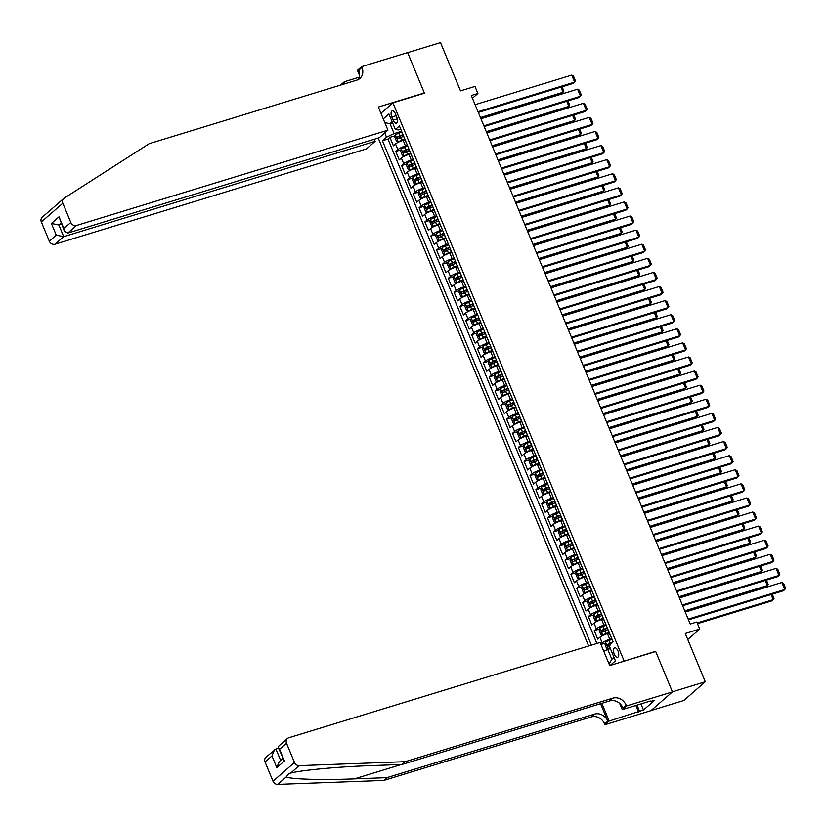 <?xml version="1.0" encoding="UTF-8"?>
<svg xmlns="http://www.w3.org/2000/svg" width="827" height="827" viewBox="0 0 827 827"><rect width="100%" height="100%" fill="white"/><g stroke="black" fill="none" stroke-linecap="round" stroke-linejoin="round"><path stroke-width="1.24" d="M617.965 650.942A4.962 2.295 -107 0 0 614.657 647.82A4.962 2.295 -107 0 0 614.254 654.178A4.962 2.295 -107 0 0 617.562 657.31A4.962 2.295 -107 0 0 617.965 650.942M651.097 710.507L683.774 700.51L705.266 681.758L672.413 691.817L655.625 651.294L623.672 661.311M378.239 138.037L588.638 645.99M624.085 660.949L392.908 102.827L424.447 93.172L407.659 52.649L440.512 42.59L460.505 90.867L474.967 86.442L477.882 93.492L471.307 95.498L690.235 624.023L696.81 622.018L699.725 629.068L685.273 633.492L705.266 681.758M405.003 139.742L403.111 140.321A6.202 1.116 157.5 0 0 395.533 143.96L393.404 145.81L389.91 137.354L395.285 135.7M407.442 145.345L405.447 145.955A6.202 1.116 157.5 0 0 397.859 149.594L395.74 151.444L401.126 149.801M395.74 151.444L399.245 159.9L401.364 158.05A6.202 1.116 157.5 0 1 408.941 154.411L410.843 153.832M416.684 167.933L414.782 168.512A6.202 1.116 157.5 0 0 407.204 172.14L405.085 173.99L401.581 165.534L406.967 163.891M422.525 182.023L420.623 182.602A6.202 1.116 157.5 0 0 413.045 186.24L410.926 188.091L407.422 179.635L412.797 177.981M428.355 196.113L426.463 196.702A6.202 1.116 157.5 0 0 418.875 200.33L416.756 202.181L413.262 193.725L418.638 192.081M434.196 210.213L432.294 210.792A6.202 1.116 157.5 0 0 424.716 214.431L422.597 216.281L419.093 207.815L424.478 206.171M440.036 224.303L438.134 224.882A6.202 1.116 157.5 0 0 430.557 228.521L428.438 230.371L424.933 221.915L430.319 220.271M445.877 238.393L443.975 238.982A6.202 1.116 157.5 0 0 436.398 242.611L434.278 244.461L430.774 236.005L436.149 234.361M451.707 252.493L449.816 253.072A6.202 1.116 157.5 0 0 442.228 256.711L440.109 258.562L436.604 250.105L441.99 248.451M457.548 266.583L455.646 267.162A6.202 1.116 157.5 0 0 448.069 270.801L445.949 272.652L442.445 264.195L447.831 262.552M463.389 280.684L461.487 281.263A6.202 1.116 157.5 0 0 453.909 284.901L451.79 286.742L448.286 278.285L453.672 276.642M469.229 294.774L467.327 295.353A6.202 1.116 157.5 0 0 459.75 298.992L457.631 300.842L454.126 292.386L459.502 290.732M475.06 308.864L473.158 309.453A6.202 1.116 157.5 0 0 465.58 313.082L463.461 314.932L459.957 306.476L465.343 304.832M480.9 322.964L478.998 323.543A6.202 1.116 157.5 0 0 471.421 327.182L469.302 329.032L465.797 320.576L471.183 318.922M486.741 337.054L484.839 337.633A6.202 1.116 157.5 0 0 477.262 341.272L475.143 343.122L471.638 334.666L477.014 333.023M492.572 351.155L490.68 351.733A6.202 1.116 157.5 0 0 483.102 355.372L480.973 357.212L477.479 348.756L482.854 347.113M498.412 365.245L496.51 365.823A6.202 1.116 157.5 0 0 488.933 369.462L486.814 371.313L483.309 362.857L488.695 361.203M504.253 379.335L502.351 379.924A6.202 1.116 157.5 0 0 494.773 383.552L492.654 385.403L489.15 376.947L494.536 375.303M510.094 393.435L508.192 394.014A6.202 1.116 157.5 0 0 500.614 397.653L498.495 399.503L494.991 391.047L500.366 389.393M515.924 407.525L514.032 408.104A6.202 1.116 157.5 0 0 506.444 411.743L504.325 413.593L500.831 405.137L506.207 403.493M521.765 421.625L519.863 422.204A6.202 1.116 157.5 0 0 512.285 425.833L510.166 427.683L506.662 419.227L512.047 417.583M527.605 435.715L525.703 436.294A6.202 1.116 157.5 0 0 518.126 439.933L516.007 441.783L512.502 433.327L517.888 431.673M533.446 449.805L531.544 450.395A6.202 1.116 157.5 0 0 523.967 454.023L521.847 455.873L518.343 447.417L523.718 445.774M539.276 463.906L537.385 464.485A6.202 1.116 157.5 0 0 529.797 468.123L527.678 469.974L524.173 461.507L529.559 459.864M545.117 477.996L543.215 478.575A6.202 1.116 157.5 0 0 535.638 482.213L533.518 484.064L530.014 475.608L535.4 473.964M550.958 492.086L549.056 492.675A6.202 1.116 157.5 0 0 541.478 496.303L539.359 498.154L535.855 489.698L541.24 488.054M556.798 506.186L554.896 506.765A6.202 1.116 157.5 0 0 547.319 510.404L545.2 512.254L541.695 503.798L547.071 502.144M562.629 520.276L560.737 520.855A6.202 1.116 157.5 0 0 553.149 524.494L551.03 526.344L547.526 517.888L552.912 516.244M568.469 534.376L566.567 534.955A6.202 1.116 157.5 0 0 558.99 538.594L556.871 540.434L553.366 531.978L558.752 530.334M574.31 548.466L572.408 549.045A6.202 1.116 157.5 0 0 564.831 552.684L562.711 554.535L559.207 546.078L564.593 544.424M580.14 562.556L578.249 563.146A6.202 1.116 157.5 0 0 570.671 566.774L568.542 568.625L565.048 560.168L570.423 558.525M585.981 576.657L584.079 577.236A6.202 1.116 157.5 0 0 576.502 580.874L574.383 582.725L570.878 574.269L576.264 572.615M591.822 590.747L589.92 591.326A6.202 1.116 157.5 0 0 582.342 594.964L580.223 596.815L576.719 588.359L582.105 586.715M597.663 604.847L595.76 605.426A6.202 1.116 157.5 0 0 588.183 609.054L586.064 610.905L582.559 602.449L587.935 600.805M603.493 618.937L601.601 619.516A6.202 1.116 157.5 0 0 594.013 623.155L591.894 625.005L588.4 616.549L593.776 614.895M609.334 633.027L607.432 633.616A6.202 1.116 157.5 0 0 599.854 637.245L597.735 639.095L594.231 630.639L599.616 628.996M391.822 117.01L393.104 120.111A4.807 2.223 -107 0 0 396.319 123.14A4.807 2.223 -107 0 0 396.712 116.969L395.43 113.868A4.807 2.223 -107 0 0 392.215 110.839A4.807 2.223 -107 0 0 391.822 117.01L396.174 115.677M380.947 113.258L392.908 102.827M610.119 665.466L615.422 660.835L609.003 645.329L613.065 641.783L399.4 125.942L395.337 129.488L398.263 129.911L400.733 129.157M392.598 122.892L390.003 123.688L394.086 133.55L386.509 137.189L382.446 140.735L591.377 645.153M386.509 137.189L384.741 132.94M383.273 118.902L388.907 113.981L395.337 129.488M611.763 638.64L609.768 639.25L607.432 633.616M605.922 624.54L603.937 625.16L601.601 619.516M600.092 610.45L598.097 611.06L595.76 605.426M594.251 596.36L592.256 596.97L589.92 591.326M588.411 582.26L586.415 582.87L584.079 577.236M582.58 568.17L580.585 568.78L578.249 563.146M576.739 554.08L574.744 554.69L572.408 549.045M570.899 539.979L568.904 540.589L566.567 534.955M565.058 525.889L563.063 526.499L560.737 520.855M559.228 511.789L557.233 512.399L554.896 506.765M553.387 497.699L551.392 498.309L549.056 492.675M547.546 483.609L545.551 484.219L543.215 478.575M541.706 469.509L539.711 470.118L537.385 464.485M535.875 455.419L533.88 456.028L531.544 450.395M530.035 441.318L528.039 441.938L525.703 436.294M524.194 427.228L522.199 427.838L519.863 422.204M518.353 413.138L516.368 413.748L514.032 408.104M512.523 399.038L510.528 399.648L508.192 394.014M506.682 384.948L504.687 385.558L502.351 379.924M500.842 370.858L498.846 371.468L496.51 365.823M495.011 356.757L493.016 357.367L490.68 351.733M489.17 342.667L487.175 343.277L484.839 337.633M483.33 328.567L481.335 329.177L478.998 323.543M477.489 314.477L475.494 315.087L473.158 309.453M471.659 300.387L469.664 300.997L467.327 295.353M465.818 286.287L463.823 286.897L461.487 281.263M459.977 272.197L457.982 272.807L455.646 267.162M454.137 258.096L452.142 258.706L449.816 253.072M448.306 244.006L446.311 244.616L443.975 238.982M442.466 229.916L440.471 230.526L438.134 224.882M436.625 215.816L434.63 216.426L432.294 210.792M430.784 201.726L428.799 202.336L426.463 196.702M424.954 187.626L422.959 188.246L420.623 182.602M419.113 173.536L417.118 174.146L414.782 168.512M413.273 159.446L411.277 160.056L408.941 154.411M389.91 137.354L387.956 139.05L596.898 643.468M600.816 644.088L602.19 642.889A6.202 1.116 -22.5 0 1 609.768 639.25M594.231 630.639L596.35 628.789A6.202 1.116 -22.5 0 1 603.937 625.16M588.4 616.549L590.519 614.699A6.202 1.116 -22.5 0 1 598.097 611.06M582.559 602.449L584.679 600.598A6.202 1.116 -22.5 0 1 592.256 596.97M576.719 588.359L578.838 586.508A6.202 1.116 -22.5 0 1 586.415 582.87M570.878 574.269L572.997 572.418A6.202 1.116 -22.5 0 1 580.585 568.78M565.048 560.168L567.167 558.318A6.202 1.116 -22.5 0 1 574.744 554.69M559.207 546.078L561.326 544.228A6.202 1.116 -22.5 0 1 568.904 540.589M553.366 531.978L555.486 530.138A6.202 1.116 -22.5 0 1 563.063 526.499M547.526 517.888L549.645 516.038A6.202 1.116 -22.5 0 1 557.233 512.399M541.695 503.798L543.815 501.948A6.202 1.116 -22.5 0 1 551.392 498.309M535.855 489.698L537.974 487.847A6.202 1.116 -22.5 0 1 545.551 484.219M530.014 475.608L532.133 473.757A6.202 1.116 -22.5 0 1 539.711 470.118M524.173 461.507L526.303 459.667A6.202 1.116 -22.5 0 1 533.88 456.028M518.343 447.417L520.462 445.567A6.202 1.116 -22.5 0 1 528.039 441.938M512.502 433.327L514.621 431.477A6.202 1.116 -22.5 0 1 522.199 427.838M506.662 419.227L508.781 417.377A6.202 1.116 -22.5 0 1 516.368 413.748M500.831 405.137L502.95 403.287A6.202 1.116 -22.5 0 1 510.528 399.648M494.991 391.047L497.11 389.197A6.202 1.116 -22.5 0 1 504.687 385.558M489.15 376.947L491.269 375.096A6.202 1.116 -22.5 0 1 498.846 371.468M483.309 362.857L485.428 361.006A6.202 1.116 -22.5 0 1 493.016 357.367M477.479 348.756L479.598 346.906A6.202 1.116 -22.5 0 1 487.175 343.277M471.638 334.666L473.757 332.816A6.202 1.116 -22.5 0 1 481.335 329.177M465.797 320.576L467.917 318.726A6.202 1.116 -22.5 0 1 475.494 315.087M459.957 306.476L462.076 304.625A6.202 1.116 -22.5 0 1 469.664 300.997M454.126 292.386L456.246 290.535A6.202 1.116 -22.5 0 1 463.823 286.897M448.286 278.285L450.405 276.445A6.202 1.116 -22.5 0 1 457.982 272.807M442.445 264.195L444.564 262.345A6.202 1.116 -22.5 0 1 452.142 258.706M436.604 250.105L438.734 248.255A6.202 1.116 -22.5 0 1 446.311 244.616M430.774 236.005L432.893 234.155A6.202 1.116 -22.5 0 1 440.471 230.526M424.933 221.915L427.052 220.065A6.202 1.116 -22.5 0 1 434.63 216.426M419.093 207.815L421.212 205.975A6.202 1.116 -22.5 0 1 428.799 202.336M413.262 193.725L415.381 191.874A6.202 1.116 -22.5 0 1 422.959 188.246M407.422 179.635L409.541 177.784A6.202 1.116 -22.5 0 1 417.118 174.146M401.581 165.534L403.7 163.684A6.202 1.116 -22.5 0 1 411.277 160.056M403.896 136.796A6.202 1.116 157.5 0 0 403.886 137.024L406.212 142.657M401.602 131.255L394.086 133.55M687.764 639.498L699.725 629.068M472.444 98.237L477.882 93.492M392.153 121.807L390.003 123.688L384.824 122.644M610.357 648.595L607.752 649.391L611.846 659.264L613.996 657.382M387.956 139.05L382.446 140.735M600.971 644.46L605.457 643.086M409.737 150.896A6.202 1.116 157.5 0 0 409.716 151.114L412.053 156.748A6.202 1.116 -22.5 0 1 412.073 156.53M415.567 164.986A6.202 1.116 157.5 0 0 415.557 165.204L417.893 170.848A6.202 1.116 -22.5 0 1 417.904 170.62M421.408 179.087A6.202 1.116 157.5 0 0 421.398 179.304L423.734 184.938A6.202 1.116 -22.5 0 1 423.744 184.721M427.249 193.177A6.202 1.116 157.5 0 0 427.228 193.394L429.564 199.038A6.202 1.116 -22.5 0 1 429.585 198.811M433.09 207.267A6.202 1.116 157.5 0 0 433.069 207.494L435.405 213.128A6.202 1.116 -22.5 0 1 435.426 212.911M438.92 221.367A6.202 1.116 157.5 0 0 438.91 221.584L441.246 227.218A6.202 1.116 -22.5 0 1 441.256 227.001M444.761 235.457A6.202 1.116 157.5 0 0 444.75 235.674L447.087 241.319A6.202 1.116 -22.5 0 1 447.097 241.091M450.601 249.547A6.202 1.116 157.5 0 0 450.581 249.775L452.917 255.409A6.202 1.116 -22.5 0 1 452.938 255.192M456.442 263.648A6.202 1.116 157.5 0 0 456.421 263.865L458.758 269.509A6.202 1.116 -22.5 0 1 458.768 269.282M462.272 277.738A6.202 1.116 157.5 0 0 462.262 277.965L464.598 283.599A6.202 1.116 -22.5 0 1 464.609 283.382M468.113 291.838A6.202 1.116 157.5 0 0 468.103 292.055L470.429 297.689A6.202 1.116 -22.5 0 1 470.449 297.472M473.954 305.928A6.202 1.116 157.5 0 0 473.933 306.145L476.269 311.789A6.202 1.116 -22.5 0 1 476.29 311.562M479.794 320.018A6.202 1.116 157.5 0 0 479.774 320.245L482.11 325.879A6.202 1.116 -22.5 0 1 482.12 325.662M485.625 334.118A6.202 1.116 157.5 0 0 485.614 334.335L487.951 339.969A6.202 1.116 -22.5 0 1 487.961 339.752M491.465 348.208A6.202 1.116 157.5 0 0 491.455 348.436L493.781 354.07A6.202 1.116 -22.5 0 1 493.802 353.853M497.306 362.309A6.202 1.116 157.5 0 0 497.285 362.526L499.622 368.16A6.202 1.116 -22.5 0 1 499.642 367.943M503.136 376.399A6.202 1.116 157.5 0 0 503.126 376.616L505.462 382.26A6.202 1.116 -22.5 0 1 505.473 382.033M508.977 390.489A6.202 1.116 157.5 0 0 508.967 390.716L511.303 396.35A6.202 1.116 -22.5 0 1 511.313 396.133M514.818 404.589A6.202 1.116 157.5 0 0 514.797 404.806L517.133 410.44A6.202 1.116 -22.5 0 1 517.154 410.223M520.659 418.679A6.202 1.116 157.5 0 0 520.638 418.896L522.974 424.54A6.202 1.116 -22.5 0 1 522.995 424.313M526.489 432.769A6.202 1.116 157.5 0 0 526.479 432.997L528.815 438.63A6.202 1.116 -22.5 0 1 528.825 438.413M532.33 446.869A6.202 1.116 157.5 0 0 532.319 447.087L534.656 452.731A6.202 1.116 -22.5 0 1 534.666 452.503M538.17 460.959A6.202 1.116 157.5 0 0 538.15 461.187L540.486 466.821A6.202 1.116 -22.5 0 1 540.507 466.604M544.011 475.06A6.202 1.116 157.5 0 0 543.99 475.277L546.327 480.911A6.202 1.116 -22.5 0 1 546.347 480.694M549.841 489.15A6.202 1.116 157.5 0 0 549.831 489.367L552.167 495.011A6.202 1.116 -22.5 0 1 552.178 494.784M555.682 503.24A6.202 1.116 157.5 0 0 555.672 503.467L557.998 509.101A6.202 1.116 -22.5 0 1 558.018 508.884M561.523 517.34A6.202 1.116 157.5 0 0 561.502 517.557L563.838 523.202A6.202 1.116 -22.5 0 1 563.859 522.974M567.363 531.43A6.202 1.116 157.5 0 0 567.343 531.658L569.679 537.292A6.202 1.116 -22.5 0 1 569.689 537.074M573.194 545.531A6.202 1.116 157.5 0 0 573.183 545.748L575.52 551.382A6.202 1.116 -22.5 0 1 575.53 551.164M579.034 559.621A6.202 1.116 157.5 0 0 579.024 559.838L581.35 565.482A6.202 1.116 -22.5 0 1 581.371 565.254M584.875 573.711A6.202 1.116 157.5 0 0 584.854 573.938L587.191 579.572A6.202 1.116 -22.5 0 1 587.211 579.355M590.705 587.811A6.202 1.116 157.5 0 0 590.695 588.028L593.031 593.662A6.202 1.116 -22.5 0 1 593.042 593.445M596.546 601.901A6.202 1.116 157.5 0 0 596.536 602.128L598.872 607.762A6.202 1.116 -22.5 0 1 598.882 607.545M602.387 616.001A6.202 1.116 157.5 0 0 602.366 616.218L604.702 621.852A6.202 1.116 -22.5 0 1 604.723 621.635M608.227 630.091A6.202 1.116 157.5 0 0 608.207 630.308L610.543 635.953A6.202 1.116 -22.5 0 1 610.564 635.725M603.803 651.294L607.752 649.391M609.106 664.102L611.846 659.264M475.111 104.667L571.726 75.092L574.651 82.131L573.194 83.403L478.326 112.441M478.027 111.707L574.651 82.131L575.489 80.932L573.442 76.001L571.726 75.092M401.87 131.896L398.728 133.178A4.114 0.734 -22.5 0 0 395.471 134.946L394.892 137.365L396.64 141.593L398.387 141.996A4.114 0.734 -22.5 0 1 401.653 140.228L404.692 138.988M398.387 141.996L399.761 141.572M400.216 141.376L404.837 139.318M480.745 118.282L561.585 93.534L563.032 92.273L480.446 117.548M402.976 134.584L399.844 135.866A4.114 0.734 157.5 0 0 397.177 137.189L397.88 138.884A4.114 0.734 -22.5 0 1 400.547 137.551L403.679 136.269M399.772 138.305L399.069 136.61L403.111 134.915M562.102 86.804L563.869 91.073L563.032 92.273L560.923 87.166M647.789 701.813L642.321 703.488M51.781 209.21L51.005 209.676M51.15 209.531L55.636 205.613M387.935 130.149L76.498 225.482L67.814 233.059L379.252 137.727L387.935 130.149L378.363 107.034L424.354 92.965L407.628 52.577L361.637 66.656L357.429 70.336L359.59 75.546M54.995 206.119L63.72 198.511A4.652 4.042 48.9 0 1 64.134 198.201L149.222 143.671L356.85 80.116A10.854 9.417 48.9 0 0 359.9 78.431A10.854 9.417 48.9 0 0 361.957 67.432L361.637 66.656M374.28 139.256L375.138 141.324L366.454 148.901L55.016 244.223A4.652 4.042 -131.1 0 1 49.32 241.205L56.257 235.147L51.408 223.455L59.017 216.819L63.865 228.51L70.802 222.463L62.842 203.215L41.35 221.967A4.652 4.042 -131.1 0 1 42.229 217.253L50.943 209.655M49.32 241.205L41.35 221.967M340.466 85.129L344.363 81.728L345.169 83.692M359.269 77.169L344.363 81.728M375.138 141.324L63.7 236.656L55.016 244.223M343.65 83.403L343.929 84.075A10.854 9.417 48.9 0 0 343.65 83.403L342.326 84.561M63.72 198.511A4.652 4.042 48.9 0 0 62.842 203.215M70.802 222.463A4.652 4.042 48.9 0 0 76.498 225.482M358.122 79.609A10.854 9.417 48.9 0 0 358.784 70.212L361.957 67.432M61.467 224.148L58.851 224.954L63.7 236.656L56.257 235.147M51.408 223.455L58.851 224.954L61.012 223.063M59.017 216.819L64.341 231.074L67.814 233.059M63.865 228.51L64.341 231.074M405.22 761.688L402.036 764.468L369.524 765.678C338.605 766.712 301.379 770.195 290.69 773.069L288.757 773.565L286.194 776.987C290.959 779.282 323.171 780.181 354.401 778.879L386.912 777.659L594.53 714.114A10.854 9.417 -131.1 0 1 607.814 721.165L604.64 723.935L604.961 724.71L650.952 710.631L672.444 691.889L655.718 651.511L609.726 665.58L600.144 642.465L288.706 737.798A4.652 4.042 48.9 0 0 287.403 738.521A4.652 4.042 48.9 0 0 286.514 743.235L294.484 762.473A4.652 4.042 48.9 0 0 299.188 765.657L405.22 761.688L612.838 698.143A10.854 9.417 -131.1 0 1 626.122 705.193L626.452 705.969L672.444 691.889M278.523 748.166L275.908 748.973L280.622 760.364M386.912 777.659L383.728 780.44L591.357 716.885A10.854 9.417 -131.1 0 1 604.64 723.935M626.122 705.193L622.948 707.964A10.854 9.417 -131.1 0 0 609.664 700.914L402.036 764.468M286.514 743.235L279.578 749.283L284.426 760.985L276.818 767.621L271.969 755.919L265.033 761.977L273.003 781.215L294.484 762.473M286.194 776.987L277.696 784.409L383.728 780.44M626.452 705.969L622.235 709.638L650.549 700.976M640.946 703.911L643.478 710.011L654.684 700.231L650.746 701.441M643.478 710.011L609.168 721.041L604.961 724.71M622.235 709.638L619.65 703.384M600.578 703.694L607.814 721.165M601.829 703.312L609.168 721.041M277.696 784.409A4.652 4.042 -131.1 0 1 273.003 781.215M265.033 761.977A4.652 4.042 -131.1 0 1 265.912 757.263L275.908 748.973M638.609 712.026L635.891 705.462M637.007 705.111L639.54 711.22M279.578 749.283L278.399 747.866L278.833 745.995L287.403 738.521M284.426 760.985L278.399 747.866M276.818 767.621L279.319 761.491L282.793 758.473M271.969 755.919L274.481 749.8M480.942 118.757L577.566 89.182L580.492 96.232L579.034 97.493L484.167 126.531M483.867 125.807L580.492 96.232L581.319 95.033L579.282 90.102L577.566 89.182M486.783 132.858L583.407 103.282L586.322 110.322L584.875 111.593L490.008 140.631M489.698 139.897L586.322 110.322L587.16 109.123L585.113 104.192L583.407 103.282M492.623 146.948L589.248 117.372L592.163 124.422L590.716 125.683L495.838 154.721M495.538 153.998L592.163 124.422L593 123.223L590.954 118.282L589.248 117.372M498.464 161.038L595.078 131.462L598.004 138.512L596.546 139.784L501.679 168.822M501.379 168.088L598.004 138.512L598.841 137.313L596.794 132.382L595.078 131.462M407.701 145.997L404.568 147.278A4.114 0.734 -22.5 0 0 401.302 149.036L400.733 151.465L402.48 155.693L404.227 156.086A4.114 0.734 -22.5 0 1 407.494 154.329L410.533 153.078M404.227 156.086L405.602 155.662M406.057 155.476L410.668 153.419M486.586 132.372L567.425 107.634L568.873 106.363L486.286 131.648M408.817 148.674L405.685 149.956A4.114 0.734 157.5 0 0 403.018 151.289L403.71 152.974A4.114 0.734 -22.5 0 1 406.377 151.651L409.52 150.369M405.602 152.395L404.899 150.71L408.952 149.005M567.942 100.894L569.71 105.163L568.873 106.363L566.753 101.256M413.541 160.087L410.409 161.368A4.114 0.734 -22.5 0 0 407.142 163.136L406.564 165.555L408.321 169.783L410.068 170.176A4.114 0.734 -22.5 0 1 413.324 168.419L416.374 167.178M410.068 170.176L411.443 169.762M411.887 169.566L416.508 167.509M492.427 146.472L573.256 121.724L574.713 120.453L492.117 145.738M414.647 162.764L411.515 164.046A4.114 0.734 157.5 0 0 408.848 165.379L409.551 167.075A4.114 0.734 -22.5 0 1 412.218 165.741L415.35 164.459M411.443 166.496L410.74 164.8L414.792 163.105M573.773 114.984L575.54 119.253L574.713 120.453L572.594 115.346M419.382 174.187L416.25 175.469A4.114 0.734 -22.5 0 0 412.983 177.226L412.404 179.645L414.151 183.873L415.857 184.266A4.114 0.734 -22.5 0 1 419.165 182.509L422.204 181.268M412.973 177.288L415.857 184.266L417.284 183.852M417.728 183.656L422.349 181.599M498.257 160.562L579.096 135.814L580.544 134.553L497.957 159.828M420.488 176.864L417.356 178.146A4.114 0.734 157.5 0 0 414.689 179.48L415.392 181.165A4.114 0.734 -22.5 0 1 418.059 179.831L421.191 178.549M417.284 180.586L416.581 178.901L420.633 177.195M579.613 129.084L581.381 133.354L580.544 134.553L578.435 129.446M425.223 188.277L422.08 189.559A4.114 0.734 -22.5 0 0 418.824 191.316L418.245 193.745L419.992 197.973L421.698 198.356A4.114 0.734 -22.5 0 1 425.006 196.609L428.045 195.358M418.803 191.378L421.698 198.356L423.114 197.942M423.569 197.756L428.19 195.699M504.098 174.652L584.937 149.914L586.384 148.643L503.798 173.928M426.329 190.954L423.197 192.236A4.114 0.734 157.5 0 0 420.529 193.57L421.232 195.265A4.114 0.734 -22.5 0 1 423.889 193.931L427.032 192.65M423.114 194.686L422.421 192.991L426.463 191.285M585.454 143.174L587.222 147.444L586.384 148.643L584.275 143.536M504.294 175.138L600.919 145.562L603.834 152.602L602.387 153.874L507.52 182.912M507.22 182.178L603.834 152.602L604.671 151.403L602.635 146.472L600.919 145.562M431.053 202.367L427.921 203.649A4.114 0.734 -22.5 0 0 424.654 205.416L424.075 207.835L425.833 212.063L427.58 212.467A4.114 0.734 -22.5 0 1 430.846 210.699L433.886 209.458M427.58 212.467L428.955 212.043M429.409 211.846L434.02 209.789M509.939 188.752L590.767 164.004L592.225 162.743L509.639 188.018M432.17 205.044L429.027 206.326A4.114 0.734 157.5 0 0 426.37 207.66L427.063 209.355A4.114 0.734 -22.5 0 1 429.73 208.022L432.862 206.74M428.955 208.776L428.252 207.081L432.304 205.385M591.295 157.275L593.062 161.544L592.225 162.743L590.106 157.637M510.135 189.228L606.76 159.652L609.675 166.703L608.227 167.964L513.36 197.002M513.05 196.278L609.675 166.703L610.512 165.503L608.465 160.572L606.76 159.652M436.894 216.467L433.762 217.749A4.114 0.734 -22.5 0 0 430.495 219.506L429.916 221.936L431.673 226.164L433.42 226.557A4.114 0.734 -22.5 0 1 436.677 224.799L439.726 223.548M433.42 226.557L434.795 226.133M435.24 225.947L439.861 223.879M515.779 202.842L596.608 178.105L598.066 176.833L515.469 202.108M438 219.145L434.868 220.427A4.114 0.734 157.5 0 0 432.201 221.76L432.903 223.445A4.114 0.734 -22.5 0 1 435.571 222.112L438.703 220.83M434.795 222.866L434.092 221.181L438.145 219.475M597.125 171.365L598.893 175.634L598.066 176.833L595.947 171.727M515.976 203.318L612.6 173.742L615.515 180.793L614.068 182.064L519.191 211.102M518.891 210.368L615.515 180.793L616.353 179.593L614.306 174.662L612.6 173.742M442.734 230.557L439.602 231.839A4.114 0.734 -22.5 0 0 436.336 233.607L435.757 236.026L437.504 240.254L439.251 240.647A4.114 0.734 -22.5 0 1 442.517 238.889L445.557 237.638M439.251 240.647L440.636 240.223M441.08 240.037L445.701 237.98M521.61 216.932L602.449 192.195L603.896 190.923L521.31 216.209M443.841 233.235L440.708 234.517A4.114 0.734 157.5 0 0 438.041 235.85L438.744 237.545A4.114 0.734 -22.5 0 1 441.411 236.212L444.544 234.93M440.636 236.967L439.933 235.271L443.985 233.576M602.966 185.455L604.733 189.724L603.896 190.923L601.787 185.817M521.806 217.418L618.431 187.843L621.356 194.893L619.899 196.154L525.031 225.192M524.731 224.468L621.356 194.893L622.183 193.683L620.147 188.752L618.431 187.843M448.575 244.658L445.433 245.939A4.114 0.734 -22.5 0 0 442.176 247.697L441.597 250.116L443.344 254.344L445.091 254.747A4.114 0.734 -22.5 0 1 448.358 252.979L451.397 251.739M445.091 254.747L446.466 254.323M446.921 254.127L451.542 252.07M527.45 231.033L608.29 206.285L609.737 205.024L527.15 230.299M449.681 247.335L446.549 248.617A4.114 0.734 157.5 0 0 443.882 249.94L444.575 251.635A4.114 0.734 -22.5 0 1 447.242 250.302L450.384 249.02M446.466 251.057L445.774 249.361L449.816 247.666M608.806 199.555L610.574 203.824L609.737 205.024L607.618 199.917M527.647 231.508L624.271 201.933L627.186 208.983L625.739 210.244L530.872 239.292M530.572 238.558L627.186 208.983L628.024 207.784L625.987 202.853L624.271 201.933M454.405 258.748L451.273 260.029A4.114 0.734 -22.5 0 0 448.007 261.787L447.428 264.216L449.185 268.444L450.932 268.837A4.114 0.734 -22.5 0 1 454.188 267.08L457.238 265.829M450.932 268.837L452.307 268.413M452.751 268.227L457.372 266.17M533.291 245.123L614.12 220.385L615.577 219.114L532.981 244.399M455.522 261.425L452.379 262.707A4.114 0.734 157.5 0 0 449.712 264.04L450.415 265.725A4.114 0.734 -22.5 0 1 453.082 264.402L456.215 263.12M452.307 265.147L451.604 263.462L455.656 261.756M614.647 213.645L616.415 217.915L615.577 219.114L613.458 214.007M533.487 245.609L630.112 216.033L633.027 223.073L631.58 224.344L536.713 253.382M536.403 252.648L633.027 223.073L633.864 221.874L631.818 216.943L630.112 216.033M460.246 272.838L457.114 274.119A4.114 0.734 -22.5 0 0 453.847 275.887L453.268 278.306L455.026 282.534L456.762 282.927A4.114 0.734 -22.5 0 1 460.029 281.17L463.079 279.929M456.762 282.927L458.148 282.514M458.592 282.317L463.213 280.26M539.121 259.223L619.961 234.475L621.418 233.214L538.822 258.489M461.352 275.515L458.22 276.797A4.114 0.734 157.5 0 0 455.553 278.13L456.256 279.826A4.114 0.734 -22.5 0 1 458.923 278.492L462.055 277.21M458.148 279.247L457.445 277.552L461.497 275.856M620.477 227.735L622.245 232.015L621.418 233.214L619.299 228.097M539.328 259.699L635.953 230.123L638.868 237.173L637.41 238.434L542.543 267.472M542.243 266.749L638.868 237.173L639.705 235.974L637.658 231.033L635.953 230.123M466.087 286.938L462.955 288.22A4.114 0.734 -22.5 0 0 459.688 289.977L459.109 292.407L460.856 296.635L462.603 297.027A4.114 0.734 -22.5 0 1 465.87 295.26L468.909 294.019M462.603 297.027L463.988 296.604M464.433 296.407L469.054 294.35M544.962 273.313L625.801 248.565L627.248 247.304L544.662 272.579M467.193 289.615L464.061 290.897A4.114 0.734 157.5 0 0 461.394 292.231L462.097 293.916A4.114 0.734 -22.5 0 1 464.764 292.582L467.896 291.3M463.988 293.337L463.285 291.652L467.327 289.946M626.318 241.835L628.086 246.105L627.248 247.304L625.14 242.197M545.158 273.789L641.783 244.213L644.709 251.263L643.251 252.535L548.384 281.573M548.084 280.839L644.709 251.263L645.536 250.064L643.499 245.133L641.783 244.213M471.928 301.028L468.785 302.31A4.114 0.734 -22.5 0 0 465.529 304.078L464.95 306.497L466.697 310.725L468.444 311.117A4.114 0.734 -22.5 0 1 471.71 309.36L474.75 308.109M468.444 311.117L469.819 310.694M470.274 310.507L474.884 308.45M550.803 287.403L631.642 262.666L633.089 261.394L550.503 286.68M473.034 303.705L469.901 304.987A4.114 0.734 157.5 0 0 467.234 306.321L467.927 308.016A4.114 0.734 -22.5 0 1 470.594 306.683L473.737 305.401M469.819 307.437L469.126 305.742L473.168 304.047M632.159 255.925L633.927 260.195L633.089 261.394L630.97 256.287M550.999 287.889L647.624 258.313L650.539 265.364L649.092 266.625L554.224 295.663M553.914 294.929L650.539 265.364L651.376 264.154L649.329 259.223L647.624 258.313M477.758 315.128L474.626 316.41A4.114 0.734 -22.5 0 0 471.359 318.168L470.78 320.587L472.537 324.815L474.284 325.218A4.114 0.734 -22.5 0 1 477.541 323.45L480.59 322.21M474.284 325.218L475.659 324.794M476.104 324.597L480.725 322.54M556.643 301.504L637.472 276.756L638.93 275.494L556.333 300.77M478.874 317.806L475.732 319.088A4.114 0.734 157.5 0 0 473.065 320.411L473.768 322.106A4.114 0.734 -22.5 0 1 476.435 320.773L479.567 319.491M475.659 321.527L474.956 319.832L479.009 318.137M637.989 270.026L639.767 274.295L638.93 275.494L636.811 270.388M556.84 301.979L653.464 272.403L656.38 279.454L654.932 280.715L560.055 309.753M559.755 309.029L656.38 279.454L657.217 278.254L655.17 273.323L653.464 272.403M483.599 329.218L480.466 330.5A4.114 0.734 -22.5 0 0 477.2 332.258L476.621 334.687L478.378 338.915L480.115 339.308A4.114 0.734 -22.5 0 1 483.382 337.55L486.431 336.3M480.115 339.308L481.5 338.884M481.945 338.698L486.565 336.641M562.474 315.594L643.313 290.856L644.771 289.584L562.174 314.87M484.705 331.896L481.572 333.178A4.114 0.734 157.5 0 0 478.905 334.511L479.608 336.196A4.114 0.734 -22.5 0 1 482.275 334.873L485.408 333.591M481.5 335.617L480.797 333.932L484.849 332.227M643.83 284.116L645.598 288.385L644.771 289.584L642.651 284.478M562.68 316.079L659.295 286.504L662.22 293.544L660.763 294.815L565.895 323.853M565.596 323.119L662.22 293.544L663.058 292.344L661.011 287.414L659.295 286.504M489.439 343.308L486.297 344.59A4.114 0.734 -22.5 0 0 483.04 346.358L482.461 348.777L484.208 353.005L485.956 353.398A4.114 0.734 -22.5 0 1 489.222 351.64L492.261 350.4M485.956 353.398L487.33 352.984M487.785 352.788L492.406 350.731M568.314 329.694L649.154 304.946L650.601 303.685L568.015 328.96M490.545 345.986L487.413 347.268A4.114 0.734 157.5 0 0 484.746 348.601L485.449 350.297A4.114 0.734 -22.5 0 1 488.116 348.963L491.248 347.681M487.341 349.718L486.638 348.022L490.68 346.327M649.671 298.206L651.438 302.475L650.601 303.685L648.492 298.568M568.511 330.169L665.135 300.594L668.061 307.644L666.603 308.905L571.736 337.943M571.436 337.22L668.061 307.644L668.888 306.445L666.851 301.504L665.135 300.594M495.27 357.409L492.137 358.691A4.114 0.734 -22.5 0 0 488.871 360.448L488.302 362.867L490.049 367.095L491.796 367.498A4.114 0.734 -22.5 0 1 495.063 365.73L498.102 364.49M491.796 367.498L493.171 367.074M493.626 366.878L498.236 364.821M574.155 343.784L654.994 319.036L656.442 317.775L573.855 343.05M496.386 360.086L493.254 361.368A4.114 0.734 157.5 0 0 490.587 362.702L491.279 364.387A4.114 0.734 -22.5 0 1 493.946 363.053L497.089 361.771M493.171 363.808L492.478 362.123L496.52 360.417M655.511 312.306L657.279 316.576L656.442 317.775L654.322 312.668M574.351 344.259L670.976 314.684L673.891 321.734L672.444 323.006L577.577 352.044M577.267 351.31L673.891 321.734L674.729 320.535L672.682 315.604L670.976 314.684M501.11 371.499L497.978 372.781A4.114 0.734 -22.5 0 0 494.711 374.538L494.132 376.967L495.89 381.195L497.637 381.588A4.114 0.734 -22.5 0 1 500.893 379.831L503.943 378.58M497.637 381.588L499.012 381.164M499.456 380.978L504.077 378.921M579.996 357.874L660.825 333.136L662.282 331.865L579.686 357.15M502.216 374.176L499.084 375.458A4.114 0.734 157.5 0 0 496.417 376.792L497.12 378.487A4.114 0.734 -22.5 0 1 499.787 377.153L502.919 375.872M499.012 377.908L498.309 376.213L502.361 374.507M661.342 326.396L663.109 330.666L662.282 331.865L660.163 326.758M580.192 358.36L676.817 328.784L679.732 335.824L678.285 337.096L583.407 366.134M583.107 365.4L679.732 335.824L680.569 334.625L678.522 329.694L676.817 328.784M506.951 385.589L503.819 386.871A4.114 0.734 -22.5 0 0 500.552 388.638L499.973 391.057L501.72 395.285L503.467 395.688A4.114 0.734 -22.5 0 1 506.734 393.921L509.773 392.68M503.467 395.688L504.852 395.265M505.297 395.068L509.918 393.011M585.826 371.974L666.665 347.226L668.113 345.965L585.526 371.24M508.057 388.266L504.925 389.558A4.114 0.734 157.5 0 0 502.258 390.882L502.961 392.577A4.114 0.734 -22.5 0 1 505.628 391.243L508.76 389.962M504.852 391.998L504.15 390.303L508.202 388.607M667.182 340.497L668.95 344.766L668.113 345.965L666.004 340.858M586.033 372.45L682.647 342.874L685.573 349.924L684.115 351.186L589.248 380.224M588.948 379.5L685.573 349.924L686.41 348.725L684.363 343.794L682.647 342.874M512.792 399.689L509.649 400.971A4.114 0.734 -22.5 0 0 506.393 402.728L505.814 405.158L507.561 409.386L509.308 409.778A4.114 0.734 -22.5 0 1 512.575 408.021L515.614 406.77M509.308 409.778L510.683 409.355M511.138 409.169L515.759 407.111M591.667 386.064L672.506 361.327L673.953 360.055L591.367 385.341M513.898 402.367L510.766 403.648A4.114 0.734 157.5 0 0 508.098 404.982L508.801 406.667A4.114 0.734 -22.5 0 1 511.458 405.344L514.601 404.052M510.683 406.088L509.99 404.403L514.032 402.697M673.023 354.587L674.791 358.856L673.953 360.055L671.844 354.948M591.863 386.54L688.488 356.975L691.403 364.014L689.956 365.286L595.089 394.324M594.789 393.59L691.403 364.014L692.24 362.815L690.204 357.884L688.488 356.975M518.622 413.779L515.49 415.061A4.114 0.734 -22.5 0 0 512.223 416.829L511.644 419.248L513.402 423.476L515.149 423.869A4.114 0.734 -22.5 0 1 518.415 422.111L521.455 420.871M515.149 423.869L516.524 423.455M516.978 423.259L521.589 421.201M597.507 400.165L678.336 375.417L679.794 374.145L597.208 399.431M519.738 416.457L516.596 417.738A4.114 0.734 157.5 0 0 513.939 419.072L514.632 420.767A4.114 0.734 -22.5 0 1 517.299 419.434L520.431 418.152M516.524 420.188L515.821 418.493L519.873 416.798M678.864 368.677L680.631 372.946L679.794 374.145L677.675 369.038M597.704 400.64L694.329 371.065L697.244 378.115L695.796 379.376L600.929 408.414M600.619 407.69L697.244 378.115L698.081 376.916L696.034 371.974L694.329 371.065M524.463 427.879L521.33 429.161A4.114 0.734 -22.5 0 0 518.064 430.919L517.485 433.338L519.242 437.566L520.989 437.969A4.114 0.734 -22.5 0 1 524.246 436.201L527.295 434.961M520.989 437.969L522.364 437.545M522.809 437.349L527.43 435.291M603.348 414.255L684.177 389.507L685.635 388.245L603.038 413.521M525.569 430.557L522.437 431.839A4.114 0.734 157.5 0 0 519.769 433.172L520.472 434.857A4.114 0.734 -22.5 0 1 523.14 433.524L526.272 432.242M522.364 434.278L521.661 432.593L525.714 430.888M684.694 382.777L686.462 387.046L685.635 388.245L683.515 383.139M603.545 414.73L700.169 385.155L703.084 392.205L701.637 393.476L606.76 422.514M606.46 421.78L703.084 392.205L703.922 391.006L701.875 386.075L700.169 385.155M530.303 441.969L527.171 443.251A4.114 0.734 -22.5 0 0 523.904 445.009L523.326 447.438L525.073 451.666L526.778 452.049A4.114 0.734 -22.5 0 1 530.086 450.301L533.126 449.051M523.884 445.071L526.778 452.049L528.205 451.635M528.649 451.449L533.27 449.392M609.179 428.345L690.018 403.607L691.465 402.335L608.879 427.621M531.41 444.647L528.277 445.929A4.114 0.734 157.5 0 0 525.61 447.262L526.313 448.958A4.114 0.734 -22.5 0 1 528.98 447.624L532.112 446.342M528.205 448.379L527.502 446.683L531.554 444.978M690.535 396.867L692.302 401.136L691.465 402.335L689.356 397.229M609.375 428.831L706 399.255L708.925 406.295L707.467 407.566L612.6 436.604M612.3 435.87L708.925 406.295L709.752 405.096L707.716 400.165L706 399.255M536.144 456.059L533.001 457.341A4.114 0.734 -22.5 0 0 529.745 459.109L529.166 461.528L530.913 465.756L532.619 466.149A4.114 0.734 -22.5 0 1 535.927 464.392L538.966 463.151M529.725 459.171L532.619 466.149L534.035 465.735M534.49 465.539L539.111 463.482M615.019 442.445L695.858 417.697L697.306 416.436L614.719 441.711M537.25 458.737L534.118 460.019A4.114 0.734 157.5 0 0 531.451 461.352L532.143 463.048A4.114 0.734 -22.5 0 1 534.811 461.714L537.953 460.432M534.035 462.469L533.343 460.773L537.385 459.078M696.375 410.957L698.143 415.237L697.306 416.436L695.187 411.319M615.216 442.921L711.84 413.345L714.755 420.395L713.308 421.656L618.441 450.694M618.141 449.971L714.755 420.395L715.593 419.196L713.556 414.265L711.84 413.345M541.974 470.16L538.842 471.442A4.114 0.734 -22.5 0 0 535.576 473.199L534.997 475.628L536.754 479.856L538.501 480.249A4.114 0.734 -22.5 0 1 541.757 478.492L544.807 477.241M538.501 480.249L539.876 479.825M540.32 479.639L544.941 477.572M620.86 456.535L701.689 431.797L703.146 430.526L620.55 455.801M543.091 472.837L539.948 474.119A4.114 0.734 157.5 0 0 537.281 475.453L537.984 477.138A4.114 0.734 -22.5 0 1 540.651 475.804L543.784 474.522M539.876 476.559L539.173 474.874L543.225 473.168M702.216 425.057L703.984 429.327L703.146 430.526L701.027 425.419M621.056 457.011L717.681 427.435L720.596 434.485L719.149 435.757L624.282 464.795M623.971 464.061L720.596 434.485L721.433 433.286L719.387 428.355L717.681 427.435M547.815 484.25L544.683 485.532A4.114 0.734 -22.5 0 0 541.416 487.299L540.837 489.718L542.595 493.946L544.331 494.339A4.114 0.734 -22.5 0 1 547.598 492.582L550.648 491.331M544.331 494.339L545.717 493.915M546.161 493.729L550.782 491.672M626.69 470.625L707.53 445.887L708.987 444.616L626.39 469.901M548.921 486.927L545.789 488.209A4.114 0.734 157.5 0 0 543.122 489.543L543.825 491.238A4.114 0.734 -22.5 0 1 546.492 489.904L549.624 488.623M545.717 490.659L545.014 488.964L549.066 487.268M708.046 439.147L709.814 443.417L708.987 444.616L706.868 439.509M626.897 471.111L723.522 441.535L726.437 448.585L724.979 449.847L630.112 478.885M629.812 478.161L726.437 448.585L727.274 447.376L725.227 442.445L723.522 441.535M553.656 498.35L550.524 499.632A4.114 0.734 -22.5 0 0 547.257 501.389L546.678 503.808L548.425 508.036L550.172 508.44A4.114 0.734 -22.5 0 1 553.439 506.672L556.478 505.431M550.172 508.44L551.557 508.016M552.002 507.819L556.623 505.762M632.531 484.725L713.37 459.977L714.817 458.716L632.231 483.991M554.762 501.028L551.63 502.309A4.114 0.734 157.5 0 0 548.963 503.633L549.666 505.328A4.114 0.734 -22.5 0 1 552.333 503.994L555.465 502.713M551.557 504.749L550.854 503.054L554.907 501.358M713.887 453.248L715.655 457.517L714.817 458.716L712.709 453.609M632.727 485.201L729.352 455.625L732.277 462.675L730.82 463.937L635.953 492.975M635.653 492.251L732.277 462.675L733.104 461.476L731.068 456.545L729.352 455.625M559.497 512.44L556.354 513.722A4.114 0.734 -22.5 0 0 553.098 515.479L552.519 517.909L554.266 522.137L556.013 522.53A4.114 0.734 -22.5 0 1 559.279 520.772L562.319 519.521M556.013 522.53L557.388 522.106M557.843 521.92L562.453 519.863M638.372 498.815L719.211 474.078L720.658 472.806L638.072 498.092M560.603 515.118L557.47 516.399A4.114 0.734 157.5 0 0 554.803 517.733L555.496 519.418A4.114 0.734 -22.5 0 1 558.163 518.095L561.306 516.813M557.388 518.839L556.695 517.154L560.737 515.448M719.728 467.338L721.495 471.607L720.658 472.806L718.539 467.7M638.568 499.301L735.193 469.726L738.108 476.765L736.661 478.037L641.793 507.075M641.483 506.341L738.108 476.765L738.945 475.566L736.898 470.635L735.193 469.726M565.327 526.53L562.195 527.812A4.114 0.734 -22.5 0 0 558.928 529.58L558.349 531.999L560.106 536.227L561.853 536.62A4.114 0.734 -22.5 0 1 565.11 534.862L568.159 533.622M561.853 536.62L563.228 536.206M563.673 536.01L568.294 533.953M644.212 512.916L725.041 488.168L726.499 486.907L643.902 512.182M566.443 529.208L563.301 530.489A4.114 0.734 157.5 0 0 560.634 531.823L561.337 533.518A4.114 0.734 -22.5 0 1 564.004 532.185L567.136 530.903M563.228 532.939L562.525 531.244L566.578 529.549M725.558 481.428L727.336 485.697L726.499 486.907L724.38 481.79M644.409 513.391L741.033 483.816L743.949 490.866L742.501 492.127L647.624 521.165M647.324 520.441L743.949 490.866L744.786 489.667L742.739 484.725L741.033 483.816M571.168 540.631L568.035 541.912A4.114 0.734 -22.5 0 0 564.769 543.67L564.19 546.099L565.947 550.327L567.684 550.72A4.114 0.734 -22.5 0 1 570.95 548.952L574 547.712M567.684 550.72L569.069 550.296M569.514 550.1L574.134 548.043M650.043 527.006L730.882 502.258L732.34 500.997L649.743 526.272M572.274 543.308L569.141 544.59A4.114 0.734 157.5 0 0 566.474 545.923L567.177 547.608A4.114 0.734 -22.5 0 1 569.844 546.275L572.977 544.993M569.069 547.029L568.366 545.344L572.418 543.639M731.399 495.528L733.167 499.797L732.34 500.997L730.22 495.89M650.249 527.481L746.864 497.906L749.789 504.956L748.332 506.227L653.464 535.265M653.165 534.531L749.789 504.956L750.627 503.757L748.58 498.826L746.864 497.906M577.008 554.721L573.866 556.002A4.114 0.734 -22.5 0 0 570.609 557.77L570.03 560.189L571.777 564.417L573.524 564.81A4.114 0.734 -22.5 0 1 576.791 563.053L579.83 561.802M573.524 564.81L574.899 564.386M575.354 564.2L579.975 562.143M655.883 541.096L736.723 516.358L738.17 515.087L655.584 540.372M578.114 557.398L574.982 558.68A4.114 0.734 157.5 0 0 572.315 560.013L573.018 561.709A4.114 0.734 -22.5 0 1 575.685 560.375L578.817 559.093M574.91 561.13L574.207 559.434L578.249 557.739M737.239 509.618L739.007 513.887L738.17 515.087L736.061 509.98M656.08 541.582L752.704 512.006L755.63 519.046L754.172 520.317L659.305 549.355M659.005 548.621L755.63 519.046L756.457 517.847L754.42 512.916L752.704 512.006M582.839 568.811L579.706 570.103A4.114 0.734 -22.5 0 0 576.45 571.86L575.871 574.279L577.618 578.507L579.365 578.91A4.114 0.734 -22.5 0 1 582.632 577.143L585.671 575.902M579.365 578.91L580.74 578.486M581.195 578.29L585.805 576.233M661.724 555.196L742.563 530.448L744.011 529.187L661.424 554.462M583.955 571.498L580.823 572.78A4.114 0.734 157.5 0 0 578.156 574.103L578.848 575.799A4.114 0.734 -22.5 0 1 581.515 574.465L584.658 573.183M580.74 575.22L580.047 573.524L584.089 571.829M743.08 523.718L744.848 527.988L744.011 529.187L741.891 524.08M661.92 555.672L758.545 526.096L761.46 533.146L760.013 534.407L665.146 563.445M664.836 562.722L761.46 533.146L762.298 531.947L760.251 527.016L758.545 526.096M588.679 582.911L585.547 584.193A4.114 0.734 -22.5 0 0 582.28 585.95L581.701 588.379L583.459 592.608L585.206 593A4.114 0.734 -22.5 0 1 588.462 591.243L591.512 589.992M585.206 593L586.581 592.577M587.025 592.39L591.646 590.333M667.565 569.286L748.394 544.548L749.851 543.277L667.255 568.562M589.785 585.588L586.653 586.87A4.114 0.734 157.5 0 0 583.986 588.204L584.689 589.889A4.114 0.734 -22.5 0 1 587.356 588.566L590.488 587.284M586.581 589.31L585.878 587.625L589.93 585.919M748.911 537.808L750.678 542.078L749.851 543.277L747.732 538.17M667.761 569.772L764.386 540.196L767.301 547.236L765.854 548.508L670.976 577.546M670.676 576.812L767.301 547.236L768.138 546.037L766.091 541.106L764.386 540.196M594.52 597.001L591.388 598.283A4.114 0.734 -22.5 0 0 588.121 600.051L587.542 602.469L589.289 606.698L591.036 607.09A4.114 0.734 -22.5 0 1 594.303 605.333L597.342 604.092M591.036 607.09L592.421 606.677M592.866 606.48L597.487 604.423M673.395 583.386L754.234 558.638L755.682 557.377L673.095 582.653M595.626 599.678L592.494 600.96A4.114 0.734 157.5 0 0 589.827 602.294L590.53 603.989A4.114 0.734 -22.5 0 1 593.197 602.656L596.329 601.374M592.421 603.41L591.718 601.715L595.771 600.02M754.751 551.898L756.519 556.168L755.682 557.377L753.573 552.26M673.602 583.862L770.216 554.286L773.142 561.337L771.684 562.598L676.817 591.636M676.517 590.912L773.142 561.337L773.979 560.137L771.932 555.196L770.216 554.286M600.361 611.101L597.218 612.383A4.114 0.734 -22.5 0 0 593.962 614.141L593.383 616.56L595.13 620.788L596.877 621.191A4.114 0.734 -22.5 0 1 600.144 619.423L603.183 618.183M596.877 621.191L598.252 620.767M598.707 620.57L603.328 618.513M679.236 597.476L760.075 572.729L761.522 571.467L678.936 596.743M601.467 613.779L598.334 615.061A4.114 0.734 157.5 0 0 595.667 616.394L596.37 618.079A4.114 0.734 -22.5 0 1 599.027 616.746L602.17 615.464M598.252 617.5L597.559 615.815L601.601 614.11M760.592 565.999L762.36 570.268L761.522 571.467L759.413 566.361M679.432 597.952L776.057 568.376L778.982 575.427L777.525 576.698L682.657 605.736M682.358 605.002L778.982 575.427L779.809 574.227L777.773 569.296L776.057 568.376M606.191 625.191L603.059 626.473A4.114 0.734 -22.5 0 0 599.792 628.231L599.213 630.66L600.971 634.888L602.718 635.281A4.114 0.734 -22.5 0 1 605.984 633.523L609.023 632.273M602.718 635.281L604.092 634.857M604.547 634.671L609.158 632.614M685.076 611.567L765.905 586.829L767.363 585.557L684.777 610.843M607.307 627.869L604.165 629.151A4.114 0.734 157.5 0 0 601.508 630.484L602.201 632.179A4.114 0.734 -22.5 0 1 604.868 630.846L608 629.564M604.092 631.601L603.39 629.905L607.442 628.2M766.433 580.089L768.2 584.358L767.363 585.557L765.244 580.451M685.273 612.052L781.897 582.477L784.813 589.517L783.365 590.788L688.498 619.826M688.188 619.092L784.813 589.517L785.65 588.317L783.603 583.386L781.897 582.477M609.086 648.988A4.114 0.734 -22.5 0 1 610.243 648.327M697.481 623.651L771.746 600.919L773.204 599.658L697.182 622.927M608.134 649.278L606.811 648.978L605.054 644.75L605.633 642.331A4.114 0.734 -22.5 0 1 608.899 640.563L612.032 639.281M612.611 642.176L610.006 643.251A4.114 0.734 157.5 0 0 607.338 644.574L608.041 646.269A4.114 0.734 -22.5 0 1 609.137 645.649M609.933 645.691L609.23 643.995L611.763 642.92M772.263 594.189L774.031 598.459L773.204 599.658L771.084 594.551M405.447 145.955L403.111 140.321M397.859 149.594L395.533 143.96M602.19 642.889L599.854 637.245M596.35 628.789L594.013 623.155M590.519 614.699L588.183 609.054M584.679 600.598L582.342 594.964M578.838 586.508L576.502 580.874M572.997 572.418L570.671 566.774M567.167 558.318L564.831 552.684M561.326 544.228L558.99 538.594M555.486 530.138L553.149 524.494M549.645 516.038L547.319 510.404M543.815 501.948L541.478 496.303M537.974 487.847L535.638 482.213M532.133 473.757L529.797 468.123M526.303 459.667L523.967 454.023M520.462 445.567L518.126 439.933M514.621 431.477L512.285 425.833M508.781 417.377L506.444 411.743M502.95 403.287L500.614 397.653M497.11 389.197L494.773 383.552M491.269 375.096L488.933 369.462M485.428 361.006L483.102 355.372M479.598 346.906L477.262 341.272M473.757 332.816L471.421 327.182M467.917 318.726L465.58 313.082M462.076 304.625L459.75 298.992M456.246 290.535L453.909 284.901M450.405 276.445L448.069 270.801M444.564 262.345L442.228 256.711M438.734 248.255L436.398 242.611M432.893 234.155L430.557 228.521M427.052 220.065L424.716 214.431M421.212 205.975L418.875 200.33M415.381 191.874L413.045 186.24M409.541 177.784L407.204 172.14M403.7 163.684L401.364 158.05M397.28 118.83L393.104 120.111M395.451 135.008L398.345 141.986M400.547 137.551L401.653 140.228M398.728 133.178L399.844 135.866M399.069 136.61L397.177 137.189M354.401 778.879L401.415 764.489M594.53 714.114L591.357 716.885M609.664 700.914L612.838 698.143M299.188 765.657L290.69 773.069M401.291 149.098L404.186 156.076M406.377 151.651L407.494 154.329M404.568 147.278L405.685 149.956M404.899 150.71L403.018 151.289M407.132 163.198L410.016 170.166M412.218 165.741L413.324 168.419M410.409 161.368L411.515 164.046M410.74 164.8L408.848 165.379M418.059 179.831L419.165 182.509M416.25 175.469L417.356 178.146M416.581 178.901L414.689 179.48M423.889 193.931L425.006 196.609M422.08 189.559L423.197 192.236M422.421 192.991L420.529 193.57M424.644 205.478L427.538 212.456M429.73 208.022L430.846 210.699M427.921 203.649L429.027 206.326M428.252 207.081L426.37 207.66M430.485 219.569L433.369 226.546M435.571 222.112L436.677 224.799M433.762 217.749L434.868 220.427M434.092 221.181L432.201 221.76M436.315 233.659L439.209 240.636M441.411 236.212L442.517 238.889M439.602 231.839L440.708 234.517M439.933 235.271L438.041 235.85M442.156 247.759L445.05 254.737M447.242 250.302L448.358 252.979M445.433 245.939L446.549 248.617M445.774 249.361L443.882 249.94M447.996 261.849L450.88 268.827M453.082 264.402L454.188 267.08M451.273 260.029L452.379 262.707M451.604 263.462L449.712 264.04M453.837 275.949L456.721 282.927M458.923 278.492L460.029 281.17M457.114 274.119L458.22 276.797M457.445 277.552L455.553 278.13M459.667 290.039L462.562 297.017M464.764 292.582L465.87 295.26M462.955 288.22L464.061 290.897M463.285 291.652L461.394 292.231M465.508 304.129L468.402 311.107M470.594 306.683L471.71 309.36M468.785 302.31L469.901 304.987M469.126 305.742L467.234 306.321M471.349 318.23L474.233 325.207M476.435 320.773L477.541 323.45M474.626 316.41L475.732 319.088M474.956 319.832L473.065 320.411M477.189 332.32L480.073 339.297M482.275 334.873L483.382 337.55M480.466 330.5L481.572 333.178M480.797 333.932L478.905 334.511M483.02 346.42L485.914 353.387M488.116 348.963L489.222 351.64M486.297 344.59L487.413 347.268M486.638 348.022L484.746 348.601M488.86 360.51L491.755 367.488M493.946 363.053L495.063 365.73M492.137 358.691L493.254 361.368M492.478 362.123L490.587 362.702M494.701 374.6L497.585 381.578M499.787 377.153L500.893 379.831M497.978 372.781L499.084 375.458M498.309 376.213L496.417 376.792M500.542 388.7L503.426 395.678M505.628 391.243L506.734 393.921M503.819 386.871L504.925 389.558M504.15 390.303L502.258 390.882M506.372 402.79L509.267 409.768M511.458 405.344L512.575 408.021M509.649 400.971L510.766 403.648M509.99 404.403L508.098 404.982M512.213 416.891L515.107 423.858M517.299 419.434L518.415 422.111M515.49 415.061L516.596 417.738M515.821 418.493L513.939 419.072M518.053 430.981L520.938 437.959M523.14 433.524L524.246 436.201M521.33 429.161L522.437 431.839M521.661 432.593L519.769 433.172M528.98 447.624L530.086 450.301M527.171 443.251L528.277 445.929M527.502 446.683L525.61 447.262M534.811 461.714L535.927 464.392M533.001 457.341L534.118 460.019M533.343 460.773L531.451 461.352M535.565 473.261L538.449 480.239M540.651 475.804L541.757 478.492M538.842 471.442L539.948 474.119M539.173 474.874L537.281 475.453M541.406 487.351L544.29 494.329M546.492 489.904L547.598 492.582M544.683 485.532L545.789 488.209M545.014 488.964L543.122 489.543M547.236 501.451L550.131 508.429M552.333 503.994L553.439 506.672M550.524 499.632L551.63 502.309M550.854 503.054L548.963 503.633M553.077 515.541L555.971 522.519M558.163 518.095L559.279 520.772M556.354 513.722L557.47 516.399M556.695 517.154L554.803 517.733M558.918 529.642L561.802 536.609M564.004 532.185L565.11 534.862M562.195 527.812L563.301 530.489M562.525 531.244L560.634 531.823M564.758 543.732L567.642 550.71M569.844 546.275L570.95 548.952M568.035 541.912L569.141 544.59M568.366 545.344L566.474 545.923M570.589 557.822L573.483 564.8M575.685 560.375L576.791 563.053M573.866 556.002L574.982 558.68M574.207 559.434L572.315 560.013M576.429 571.922L579.324 578.9M581.515 574.465L582.632 577.143M579.706 570.103L580.823 572.78M580.047 573.524L578.156 574.103M582.27 586.012L585.154 592.99M587.356 588.566L588.462 591.243M585.547 584.193L586.653 586.87M585.878 587.625L583.986 588.204M588.111 600.113L590.995 607.08M593.197 602.656L594.303 605.333M591.388 598.283L592.494 600.96M591.718 601.715L589.827 602.294M593.941 614.203L596.836 621.18M599.027 616.746L600.144 619.423M597.218 612.383L598.334 615.061M597.559 615.815L595.667 616.394M599.782 628.293L602.676 635.27M604.868 630.846L605.984 633.523M603.059 626.473L604.165 629.151M603.39 629.905L601.508 630.484M605.622 642.393L608.434 649.185M608.899 640.563L610.006 643.251M609.23 643.995L607.338 644.574"/></g></svg>
